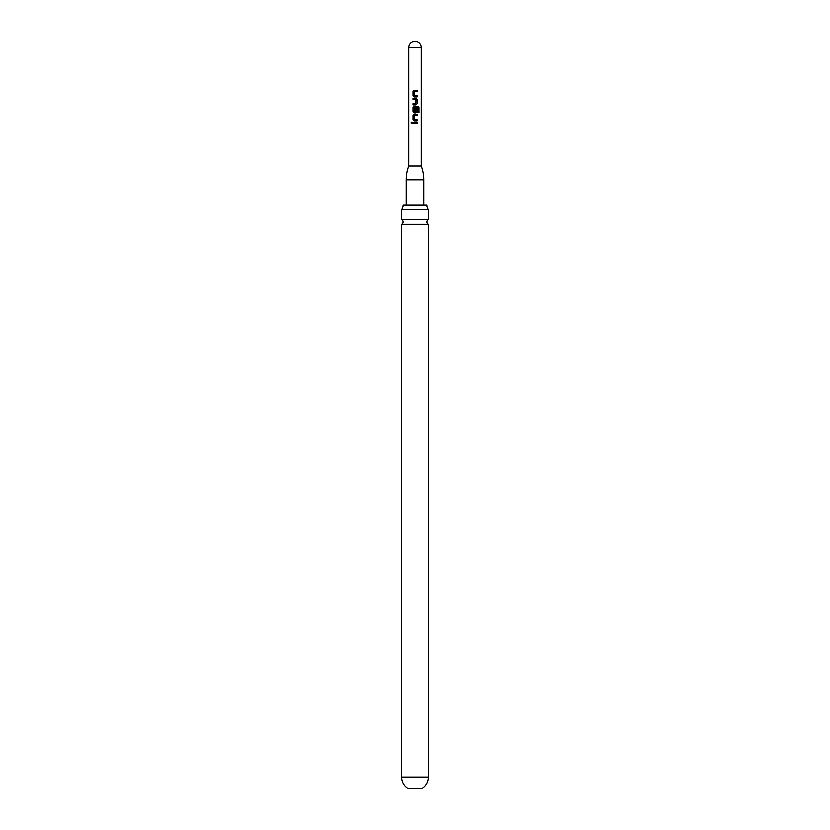 <?xml version="1.0" encoding="UTF-8"?>
<svg xmlns="http://www.w3.org/2000/svg" width="830" height="830" viewBox="0 0 830 830"><rect width="100%" height="100%" fill="white"/><g stroke="black" fill="none" stroke-linecap="round" stroke-linejoin="round"><path stroke-width="1.25" d="M412.417 122.799L411.068 122.799L412.417 122.799L411.068 122.799L411.711 122.031M411.763 123.556L411.192 122.799L411.763 122.041M414.243 95.585L417.065 95.668L417.065 96.892L414.17 96.892L413.06 95.751L413.06 91.466L414.17 90.314L417.065 90.314L417.065 91.539L414.326 91.539L414.243 95.585L415 95.637M416.266 95.678L417.065 95.668M415.809 99.59L413.06 99.507L413.06 98.282L415.892 98.282L417.065 99.424L417.065 103.719L415.892 104.86L413.06 104.86L413.06 103.636L415.726 103.636L415.809 99.59L415 99.538M413.807 99.507L413.06 99.507M418.932 112.538L417.936 112.538L417.936 107.693L414.326 107.61L414.243 111.656L415.726 111.739L415.809 108.17L417.065 108.17L417.065 111.687L415.892 112.828L414.17 112.828L413.06 111.687L413.06 107.392L414.17 106.25L417.998 106.25L418.932 107.392L418.932 112.538L417.843 112.538M414.243 111.656L415.301 111.739M414.243 119.489L417.065 119.572L417.065 120.796L414.17 120.796L413.06 119.645L413.06 115.36L414.17 114.218L417.065 114.218L417.065 115.443L414.326 115.443L414.243 119.489L415 119.53M416.266 119.572L417.065 119.572M417.065 123.411L413.06 123.411L413.06 122.186L417.065 122.186L417.065 123.411M406.244 204.906L406.244 179.799A38.906 38.906 0 0 1 408.775 166L421.225 166L421.225 47.725A6.225 6.225 0 0 0 415 41.5A6.225 6.225 0 0 0 408.775 47.725L421.225 47.725M408.775 166L408.775 47.725M423.757 204.906L423.757 179.799A38.906 38.906 0 0 0 421.225 166M426.848 204.906L403.152 204.906A8.757 8.757 0 0 1 401.679 209.772L428.322 209.772A8.757 8.757 0 0 1 426.848 204.906M428.322 219.68L401.679 219.68A2.625 2.625 0 0 1 401.679 224.37L428.322 224.37A2.625 2.625 0 0 1 428.322 219.68L428.322 209.772M428.322 777.046A13.322 13.322 0 0 1 421.806 788.5L408.194 788.5A13.322 13.322 0 0 1 401.679 777.046L428.322 777.046L428.322 224.37M413.122 122.186L413.06 123.411M417.002 122.186L417.002 123.411L415.021 123.411M414.274 119.489L417.002 119.572L417.002 120.796L414.201 120.796L413.06 119.645M413.122 119.645L413.122 115.36L414.201 114.218L417.002 114.218L417.002 115.443L414.346 115.443M417.905 106.25L418.932 107.392M418.808 107.392L418.808 112.538M415.788 108.17L417.002 108.17L417.002 111.687L415.892 112.828L414.201 112.828L413.122 111.687L413.06 107.392M413.122 107.392L414.201 106.25M414.274 111.656L415.706 111.739M414.886 98.282L417.002 99.424L417.065 103.719M417.002 103.719L415.872 104.86L413.06 104.86M415.788 99.59L413.122 99.507L413.122 98.282M415.176 103.636L415.706 103.636M413.122 104.86L413.122 103.636M415.135 96.892L413.06 95.751M414.274 95.585L417.002 95.668L417.002 96.892M414.886 91.539L414.346 91.539M416.172 90.314L417.065 90.314M417.002 90.314L417.002 91.539M413.122 95.751L413.06 91.466M413.122 91.466L414.201 90.314M406.244 179.799L423.757 179.799M401.679 219.68L401.679 209.772M401.679 777.046L401.679 224.37"/></g></svg>
